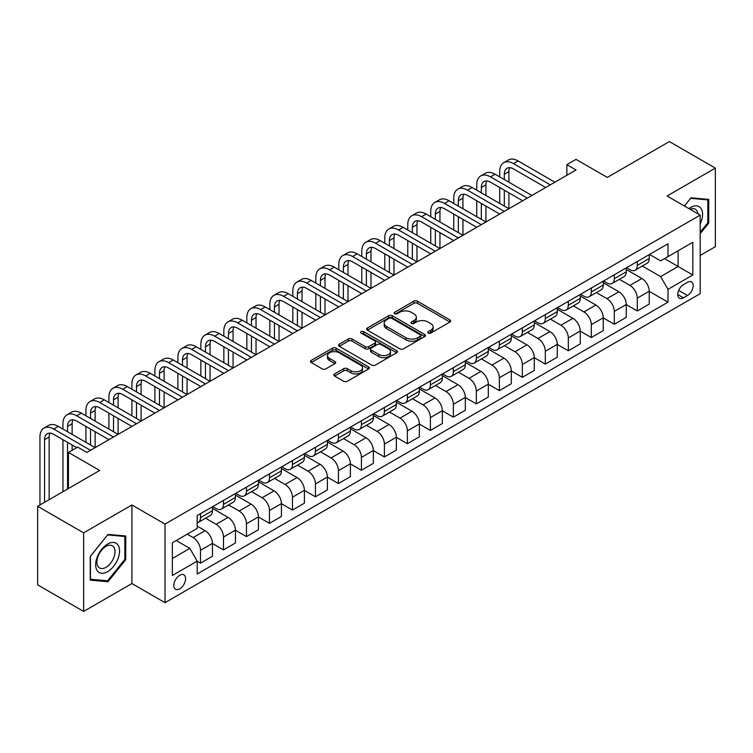 <?xml version="1.0" encoding="UTF-8"?>
<svg xmlns="http://www.w3.org/2000/svg" width="753" height="753" viewBox="0 0 753 753"><rect width="100%" height="100%" fill="white"/><g stroke="black" fill="none" stroke-linecap="round" stroke-linejoin="round"><path stroke-width="1.13" d="M428.231 333.099A1.788 1.035 0 0 0 430.754 333.099L449.936 322.03A2.551 1.478 0 0 0 450.689 320.985A2.551 1.478 0 0 0 449.936 319.95L417.444 301.181A2.551 1.478 0 0 0 413.83 301.181L394.657 312.26A1.788 1.035 0 0 0 394.13 312.984A1.788 1.035 0 0 0 394.657 313.719A1.788 1.035 0 0 0 397.179 313.719L399.664 312.288A8.17 4.716 0 0 1 411.213 312.288L413.924 313.85A8.17 4.716 0 0 1 416.315 317.182A8.17 4.716 0 0 1 413.924 320.514L411.439 321.955A1.788 1.035 0 0 0 410.922 322.679A1.788 1.035 0 0 0 411.439 323.414A1.788 1.035 0 0 0 413.971 323.414L416.447 321.973A8.17 4.716 0 0 1 428.005 321.973L430.716 323.545A8.17 4.716 0 0 1 433.107 326.877A8.17 4.716 0 0 1 430.716 330.209L428.231 331.64A1.788 1.035 0 0 0 427.704 332.374A1.788 1.035 0 0 0 428.231 333.099L428.231 331.64M179.722 588.855A8.321 4.81 120 0 0 185.153 581.523A8.321 4.81 120 0 0 183.883 574.85A8.321 4.81 120 0 0 179.722 575.264A8.321 4.81 120 0 0 174.282 582.596A8.321 4.81 120 0 0 175.562 589.27A8.321 4.81 120 0 0 179.722 588.855M334.586 373.93A2.551 1.478 0 0 0 333.843 374.975A2.551 1.478 0 0 0 334.586 376.02L343.707 381.282A2.551 1.478 0 0 0 347.312 381.282L368.612 368.979A2.551 1.478 0 0 0 369.365 367.935A2.551 1.478 0 0 0 368.612 366.899L336.12 348.14A2.551 1.478 0 0 0 332.506 348.14L311.205 360.433A2.551 1.478 0 0 0 310.462 361.478A2.551 1.478 0 0 0 311.205 362.522L322.218 368.876A2.551 1.478 0 0 0 325.833 368.876L334.944 363.614A2.551 1.478 0 0 0 335.697 362.57A2.551 1.478 0 0 0 334.944 361.534L329.485 358.381A6.833 3.944 0 0 1 327.489 355.585A6.833 3.944 0 0 1 331.706 351.943A6.833 3.944 0 0 1 339.142 352.799L360.536 365.149A6.833 3.944 0 0 1 362.532 367.935A6.833 3.944 0 0 1 358.324 371.577A6.833 3.944 0 0 1 350.879 370.73L347.312 368.669A2.551 1.478 0 0 0 343.707 368.669L334.586 373.93L334.586 376.02M700.177 255.455L715.35 246.702L715.35 168.126L669.37 141.583L607.304 177.416L576.036 159.363L566.849 164.672L576.036 169.98L86.849 452.421L77.653 447.113L68.457 452.421L68.457 488.518M83.63 532.851L83.63 611.417L131.907 583.547L131.907 504.971L83.63 532.851L37.65 506.298L99.716 470.465L68.457 452.421M131.907 504.971L165.011 524.088L700.177 215.113L700.177 293.679L165.011 602.664L165.011 524.088M715.35 168.126L667.073 195.996L700.177 215.113M399.843 348.865A2.551 1.478 0 0 0 403.457 348.865L424.758 336.572A2.551 1.478 0 0 0 425.501 335.527A2.551 1.478 0 0 0 424.758 334.483L392.266 315.723A2.551 1.478 0 0 0 388.652 315.723L367.351 328.026A2.551 1.478 0 0 0 366.598 329.061A2.551 1.478 0 0 0 367.351 330.106L399.843 348.865M361.835 333.494A1.788 1.035 0 0 1 363.652 333.739L363.652 331.621L396.68 350.691A2.551 1.478 0 0 1 397.433 351.736A2.551 1.478 0 0 1 396.68 352.771L375.38 365.073A2.551 1.478 0 0 1 371.775 365.073L339.283 346.314L339.283 344.225A2.551 1.478 0 0 0 338.53 345.269A2.551 1.478 0 0 0 339.283 346.314M339.283 344.225L348.394 338.963A2.551 1.478 0 0 1 352.009 338.963L365.186 346.578A2.551 1.478 0 0 0 368.791 346.578L374.843 343.086A2.551 1.478 0 0 0 375.587 342.041A2.551 1.478 0 0 0 374.843 340.996L361.12 333.08A1.788 1.035 0 0 1 360.602 332.346A1.788 1.035 0 0 1 361.704 331.395A1.788 1.035 0 0 1 363.652 331.621M83.63 611.417L37.65 584.874L37.65 506.298M687.489 282.319L683.442 284.653A8.067 4.659 120 0 0 678.171 291.759A8.067 4.659 120 0 0 679.413 298.226A8.067 4.659 120 0 0 683.442 297.821L687.489 295.487A8.067 4.659 120 0 0 692.751 288.38A8.067 4.659 120 0 0 691.518 281.923A8.067 4.659 120 0 0 687.489 282.319M649.51 254.448L660.635 260.867L667.996 256.622L667.996 243.774L197.192 515.589L197.192 528.437L172.362 542.772L172.362 575.48L197.192 561.145L197.192 573.993L667.996 302.179L667.996 289.331L660.635 276.586L642.347 266.025M667.996 256.622L692.826 242.287L692.826 274.996L667.996 289.331M131.907 583.547L165.011 602.664M566.849 164.672L566.849 175.289M664.504 258.646L678.105 266.496L678.105 250.787L692.826 242.287M660.635 276.586L678.105 266.496L692.826 274.996M172.362 558.491L189.831 548.4L176.221 540.541M197.192 561.249L200.496 563.159L200.496 550.311A10.401 6.005 -120 0 0 193.144 537.576L187.262 534.178M200.496 563.159L212.459 556.26L212.459 543.412A10.401 6.005 -120 0 0 205.098 530.667L197.192 526.102M212.459 543.515L223.49 549.888L223.49 537.04A10.401 6.005 -120 0 0 216.13 524.304L205.569 518.205M223.49 549.888L235.444 542.988L235.444 530.14A10.401 6.005 -120 0 0 228.084 517.396L212.459 508.369M235.444 530.244L246.476 536.616L246.476 523.768A10.401 6.005 -120 0 0 239.125 511.023L228.554 504.934M246.476 536.616L258.43 529.717L258.43 516.869A10.401 6.005 -120 0 0 251.078 504.124L235.444 495.098M258.43 516.972L269.461 523.344L269.461 510.496A10.401 6.005 -120 0 0 262.11 497.752L251.549 491.662M269.461 523.344L281.424 516.445L281.424 503.597A10.401 6.005 -120 0 0 274.064 490.852L258.43 481.826M281.424 503.701L292.456 510.073L292.456 497.225A10.401 6.005 -120 0 0 285.095 484.48L274.534 478.381M292.456 510.073L304.41 503.173L304.41 490.325A10.401 6.005 -120 0 0 297.049 477.581L281.424 468.554M304.41 490.429L315.441 496.801L315.441 483.953A10.401 6.005 -120 0 0 308.09 471.209L297.52 465.109M315.441 496.801L327.395 489.902L327.395 477.054A10.401 6.005 -120 0 0 320.044 464.309L304.41 455.283M327.395 477.157L338.426 483.53L338.426 470.681A10.401 6.005 -120 0 0 331.075 457.937L320.514 451.838M338.426 483.53L350.39 476.63L350.39 463.782A10.401 6.005 -120 0 0 343.029 451.038L327.395 442.011M350.39 463.886L361.421 470.258L361.421 457.41A10.401 6.005 -120 0 0 354.061 444.665L343.5 438.566M361.421 470.258L373.375 463.359L373.375 450.51A10.401 6.005 -120 0 0 366.014 437.766L350.39 428.739M373.375 450.614L384.406 456.986L384.406 444.138A10.401 6.005 -120 0 0 377.055 431.394L366.485 425.294M384.406 456.986L396.36 450.078L396.36 437.229A10.401 6.005 -120 0 0 389.009 424.494L373.375 415.468M396.36 437.342L407.392 443.715L407.392 430.867A10.401 6.005 -120 0 0 400.041 418.122L389.48 412.023M407.392 443.715L419.355 436.806L419.355 423.958A10.401 6.005 -120 0 0 411.995 411.223L396.36 402.196M419.355 424.071L430.387 430.443L430.387 417.595A10.401 6.005 -120 0 0 423.026 404.85L412.465 398.751M430.387 430.443L442.34 423.534L442.34 410.686A10.401 6.005 -120 0 0 434.98 397.951L419.355 388.925M442.34 410.799L453.372 417.162L453.372 404.323A10.401 6.005 -120 0 0 446.021 391.579L435.45 385.48M453.372 417.162L465.326 410.263L465.326 397.415A10.401 6.005 -120 0 0 457.975 384.679L442.34 375.653M465.326 397.528L476.357 403.89L476.357 391.042A10.401 6.005 -120 0 0 469.006 378.307L458.445 372.208M476.357 403.89L488.32 396.991L488.32 384.143A10.401 6.005 -120 0 0 480.96 371.408L465.326 362.381M488.32 384.256L499.352 390.619L499.352 377.771A10.401 6.005 -120 0 0 491.991 365.036L481.431 358.936M499.352 390.619L511.306 383.719L511.306 370.871A10.401 6.005 -120 0 0 503.945 358.127L488.32 349.11M511.306 370.975L522.337 377.347L522.337 364.499A10.401 6.005 -120 0 0 514.986 351.764L504.416 345.665M522.337 377.347L534.291 370.448L534.291 357.6A10.401 6.005 -120 0 0 526.94 344.855L511.306 335.838M534.291 357.703L545.323 364.076L545.323 351.227A10.401 6.005 -120 0 0 537.971 338.492L527.411 332.393M545.323 364.076L557.286 357.176L557.286 344.328A10.401 6.005 -120 0 0 549.925 331.584L534.291 322.557M557.286 344.432L568.317 350.804L568.317 337.956A10.401 6.005 -120 0 0 560.957 325.221L550.396 319.121M568.317 350.804L580.271 343.905L580.271 331.056A10.401 6.005 -120 0 0 572.911 318.312L557.286 309.285M580.271 331.16L591.303 337.532L591.303 324.684A10.401 6.005 -120 0 0 583.952 311.94L573.381 305.85M591.303 337.532L603.257 330.633L603.257 317.785A10.401 6.005 -120 0 0 595.905 305.04L580.271 296.014M603.257 317.888L614.297 324.261L614.297 311.413A10.401 6.005 -120 0 0 606.937 298.668L596.376 292.569M614.297 324.261L626.251 317.361L626.251 304.513A10.401 6.005 -120 0 0 618.891 291.769L603.257 282.742M626.251 304.617L637.283 310.989L637.283 298.141A10.401 6.005 -120 0 0 629.922 285.396L619.361 279.297M637.283 310.989L649.237 304.09L649.237 291.242A10.401 6.005 -120 0 0 641.876 278.497L626.251 269.47M626.524 267.72L629.922 269.687A10.401 6.005 -120 0 0 635.127 270.195A10.401 6.005 -120 0 0 637.283 265.442L637.283 261.507M603.53 280.991L606.937 282.959A10.401 6.005 -120 0 0 612.142 283.476A10.401 6.005 -120 0 0 614.297 278.714L614.297 274.779M580.544 294.263L583.952 296.23A10.401 6.005 -120 0 0 589.147 296.748A10.401 6.005 -120 0 0 591.303 291.985L591.303 288.051M557.559 307.535L560.957 309.502A10.401 6.005 -120 0 0 566.162 310.02A10.401 6.005 -120 0 0 568.317 305.257L568.317 301.322M534.564 320.806L537.971 322.773A10.401 6.005 -120 0 0 543.177 323.291A10.401 6.005 -120 0 0 545.323 318.528L545.323 314.594M511.579 334.078L514.986 336.045A10.401 6.005 -120 0 0 520.182 336.563A10.401 6.005 -120 0 0 522.337 331.8L522.337 327.866M488.593 347.349L491.991 349.317A10.401 6.005 -120 0 0 497.196 349.834A10.401 6.005 -120 0 0 499.352 345.072L499.352 341.147M465.599 360.631L469.006 362.588A10.401 6.005 -120 0 0 474.211 363.106A10.401 6.005 -120 0 0 476.357 358.343L476.357 354.418M442.613 373.902L446.021 375.86A10.401 6.005 -120 0 0 451.216 376.378A10.401 6.005 -120 0 0 453.372 371.615L453.372 367.69M419.628 387.174L423.026 389.132A10.401 6.005 -120 0 0 428.231 389.649A10.401 6.005 -120 0 0 430.387 384.887L430.387 380.962M396.633 400.445L400.041 402.403A10.401 6.005 -120 0 0 405.246 402.921A10.401 6.005 -120 0 0 407.392 398.158L407.392 394.233M373.648 413.717L377.055 415.684A10.401 6.005 -120 0 0 382.251 416.193A10.401 6.005 -120 0 0 384.406 411.43L384.406 407.505M350.663 426.989L354.061 428.956A10.401 6.005 -120 0 0 359.266 429.464A10.401 6.005 -120 0 0 361.421 424.701L361.421 420.776M327.668 440.26L331.075 442.227A10.401 6.005 -120 0 0 336.28 442.736A10.401 6.005 -120 0 0 338.426 437.973L338.426 434.048M304.683 453.532L308.09 455.499A10.401 6.005 -120 0 0 313.286 456.007A10.401 6.005 -120 0 0 315.441 451.245L315.441 447.32M281.697 466.804L285.095 468.771A10.401 6.005 -120 0 0 290.3 469.288A10.401 6.005 -120 0 0 292.456 464.526L292.456 460.591M258.703 480.075L262.11 482.042A10.401 6.005 -120 0 0 267.315 482.56A10.401 6.005 -120 0 0 269.461 477.797L269.461 473.863M235.717 493.347L239.125 495.314A10.401 6.005 -120 0 0 244.32 495.832A10.401 6.005 -120 0 0 246.476 491.069L246.476 487.135M212.732 506.618L216.13 508.586A10.401 6.005 -120 0 0 221.335 509.103A10.401 6.005 -120 0 0 223.49 504.341L223.49 500.406M649.237 291.345L667.996 302.179M635.127 270.195L647.081 263.296A10.401 6.005 -120 0 0 649.237 258.533L649.237 254.608M612.142 283.476L624.096 276.567A10.401 6.005 -120 0 0 626.251 271.805L626.251 267.88M589.147 296.748L601.101 289.839A10.401 6.005 -120 0 0 603.257 285.076L603.257 281.151M566.162 310.02L578.116 303.111A10.401 6.005 -120 0 0 580.271 298.348L580.271 294.423M543.177 323.291L555.13 316.392A10.401 6.005 -120 0 0 557.286 311.629L557.286 307.695M520.182 336.563L532.136 329.663A10.401 6.005 -120 0 0 534.291 324.901L534.291 320.966M497.196 349.834L509.15 342.935A10.401 6.005 -120 0 0 511.306 338.172L511.306 334.238M474.211 363.106L486.165 356.207A10.401 6.005 -120 0 0 488.32 351.444L488.32 347.51M451.216 376.378L463.17 369.478A10.401 6.005 -120 0 0 465.326 364.716L465.326 360.781M428.231 389.649L440.185 382.75A10.401 6.005 -120 0 0 442.34 377.987L442.34 374.062M405.246 402.921L417.2 396.022A10.401 6.005 -120 0 0 419.355 391.259L419.355 387.334M382.251 416.193L394.205 409.293A10.401 6.005 -120 0 0 396.36 404.53L396.36 400.605M359.266 429.464L371.22 422.565A10.401 6.005 -120 0 0 373.375 417.802L373.375 413.877M336.28 442.736L348.234 435.836A10.401 6.005 -120 0 0 350.39 431.074L350.39 427.149M313.286 456.007L325.24 449.108A10.401 6.005 -120 0 0 327.395 444.345L327.395 440.42M290.3 469.288L302.254 462.38A10.401 6.005 -120 0 0 304.41 457.617L304.41 453.692M267.315 482.56L279.269 475.651A10.401 6.005 -120 0 0 281.424 470.889L281.424 466.964M244.32 495.832L256.274 488.923A10.401 6.005 -120 0 0 258.43 484.16L258.43 480.235M221.335 509.103L233.289 502.195A10.401 6.005 -120 0 0 235.444 497.441L235.444 493.507M197.192 522.789A10.401 6.005 -120 0 0 198.35 522.375L210.303 515.476A10.401 6.005 -120 0 0 212.459 510.713L212.459 506.778M198.35 522.375A10.401 6.005 -120 0 0 200.496 517.612L200.496 513.678M189.831 548.4L197.192 561.145M700.177 233.703L708.733 223.067L708.733 199.404L690.981 197.813L684.402 206.002M90.247 580.139L107.999 581.73L125.742 559.648L125.742 535.985L107.999 534.404L90.247 556.476L90.247 580.139M707.811 222.53L708.733 223.067M124.819 559.121L125.742 559.648M106.117 580.648L107.999 581.73M428.946 333.353L430.716 332.337A8.17 4.716 0 0 0 433.107 328.995L433.107 326.877M416.315 317.182L416.315 319.31A8.17 4.716 0 0 1 413.924 322.642L412.155 323.668M449.936 319.95L449.936 322.03L417.444 303.308A2.551 1.478 0 0 0 413.83 303.308L395.372 313.973M424.758 334.483L424.758 336.572L392.266 317.851A2.551 1.478 0 0 0 388.652 317.851L367.389 330.125M420.24 336.252A1.788 1.035 0 0 0 420.767 335.527A1.788 1.035 0 0 0 420.24 334.793L391.72 318.331A1.788 1.035 0 0 0 389.197 318.331L386.571 319.837A8.17 4.716 0 0 0 384.181 323.178A8.17 4.716 0 0 0 386.571 326.51L406.074 337.768A8.17 4.716 0 0 0 417.623 337.768L420.24 336.252L420.24 338.379A1.788 1.035 0 0 0 420.767 337.655L420.767 335.527M384.181 323.178L384.181 325.296A8.17 4.716 0 0 0 386.571 328.637L386.571 326.51M420.24 338.379L417.623 339.895A8.17 4.716 0 0 1 406.074 339.895L386.571 328.637M339.311 346.333L348.394 341.09L348.394 338.963M375.587 342.041L375.587 344.168A2.551 1.478 0 0 1 374.843 345.203L368.791 348.695A2.551 1.478 0 0 1 365.186 348.695L352.009 341.09A2.551 1.478 0 0 0 348.394 341.09M363.652 333.739L396.652 352.799M378.863 354.465A6.833 3.944 0 0 0 386.298 355.322A6.833 3.944 0 0 0 390.515 351.679A6.833 3.944 0 0 0 388.52 348.893L380.98 344.545A2.551 1.478 0 0 0 377.366 344.545L371.323 348.037A2.551 1.478 0 0 0 370.57 349.072A2.551 1.478 0 0 0 371.323 350.117L378.863 354.465L378.863 356.593A6.833 3.944 0 0 0 386.298 357.449A6.833 3.944 0 0 0 390.515 353.806L390.515 351.679M370.57 349.072L370.57 351.199A2.551 1.478 0 0 0 371.323 352.244L371.323 350.117M378.863 356.593L371.323 352.244M362.532 367.935L362.532 370.062A6.833 3.944 0 0 1 358.324 373.704A6.833 3.944 0 0 1 350.879 372.848L347.312 370.796A2.551 1.478 0 0 0 343.707 370.796L334.624 376.039M327.489 355.585L327.489 357.713A6.833 3.944 0 0 0 329.485 360.499L329.485 358.381M334.916 363.633L329.485 360.499M368.584 368.998L336.12 350.258A2.551 1.478 0 0 0 332.506 350.258L311.243 362.541L311.205 360.433M499.719 176.889L499.719 171.58A19.503 11.267 60 0 1 503.757 162.648L508.36 159.994A19.503 11.267 60 0 1 518.111 160.954L554.886 182.198M503.757 162.648A19.503 11.267 60 0 1 513.508 163.608L550.292 184.852M545.699 187.506L513.508 168.917A13.008 7.511 -120 0 0 507.014 168.277A13.008 7.511 -120 0 0 504.312 174.235L504.312 179.543M509.725 167.674A13.008 7.511 -120 0 0 508.915 171.58L508.915 182.198M504.312 190.161L504.312 206.087M508.915 192.815L508.915 208.741L472.131 187.506L467.538 190.161L504.312 211.395M499.719 203.432L499.719 187.506M476.734 190.161L476.734 184.852A19.503 11.267 60 0 1 480.772 175.92L485.365 173.265A19.503 11.267 60 0 1 495.116 174.235L531.9 195.469M480.772 175.92A19.503 11.267 60 0 1 490.523 176.889L527.307 198.124M522.704 200.778L490.523 182.198A13.008 7.511 -120 0 0 484.019 181.548A13.008 7.511 -120 0 0 481.327 187.506L481.327 192.815M486.739 180.946A13.008 7.511 -120 0 0 485.93 184.852L485.93 195.469M481.327 203.432L481.327 219.358M485.93 206.087L485.93 222.013L449.146 200.778L444.543 203.432L481.327 224.667M476.734 216.704L476.734 200.778M499.719 214.05L467.538 195.469A13.008 7.511 -120 0 0 461.034 194.82A13.008 7.511 -120 0 0 458.342 200.778L458.342 206.087M463.754 194.218A13.008 7.511 -120 0 0 462.935 198.124L462.935 208.741M458.342 216.704L458.342 232.63M462.935 219.358L462.935 235.284L426.151 214.05L421.558 216.704L458.342 237.939M453.739 229.976L453.739 214.05M453.739 203.432L453.739 198.124A19.503 11.267 60 0 1 457.777 189.191A19.503 11.267 60 0 1 467.538 190.161M457.777 189.191L462.38 186.537A19.503 11.267 60 0 1 472.131 187.506M476.734 227.321L444.543 208.741A13.008 7.511 -120 0 0 438.048 208.092A13.008 7.511 -120 0 0 435.347 214.05L435.347 219.358M440.759 207.499A13.008 7.511 -120 0 0 439.95 211.395L439.95 222.013M435.347 229.976L435.347 245.902M439.95 232.63L439.95 248.556L403.166 227.321L398.572 229.976L435.347 251.21M430.754 243.247L430.754 227.321M430.754 216.704L430.754 211.395A19.503 11.267 60 0 1 434.792 202.463A19.503 11.267 60 0 1 444.543 203.432M434.792 202.463L439.394 199.809A19.503 11.267 60 0 1 449.146 200.778M453.739 240.593L421.558 222.013A13.008 7.511 -120 0 0 415.054 221.363A13.008 7.511 -120 0 0 412.362 227.321L412.362 232.63M417.774 220.77A13.008 7.511 -120 0 0 416.964 224.667L416.964 235.284M412.362 243.247L412.362 259.173M416.964 245.902L416.964 261.828L380.18 240.593L375.578 243.247L412.362 264.482M407.768 256.519L407.768 240.593M407.768 229.976L407.768 224.667A19.503 11.267 60 0 1 411.806 215.734A19.503 11.267 60 0 1 421.558 216.704M411.806 215.734L416.4 213.08A19.503 11.267 60 0 1 426.151 214.05M700.177 224.027A16.905 9.761 120 0 0 700.968 208.393A16.905 9.761 120 0 0 688.901 208.6M697.918 213.805A12.801 7.389 120 0 0 696.779 210.548A12.801 7.389 120 0 0 695.339 209.212A12.801 7.389 120 0 0 690.077 209.278M684.439 206.021L690.614 198.34L707.811 199.874L707.811 222.803L700.177 232.301M706.672 199.216L707.811 199.874M107.623 544.052A16.905 9.761 120 0 0 95.669 564.75A16.905 9.761 120 0 0 107.623 571.659A16.905 9.761 120 0 0 119.576 550.951A16.905 9.761 120 0 0 107.623 544.052M105.947 546.433A12.801 7.389 120 0 0 97.589 557.709A12.801 7.389 120 0 0 99.547 567.969A12.801 7.389 120 0 0 105.947 567.338A12.801 7.389 120 0 0 114.315 556.053A12.801 7.389 120 0 0 112.348 545.803A12.801 7.389 120 0 0 105.947 546.433M124.819 559.385L107.623 580.779L90.435 579.245L90.435 556.316L107.623 534.922L124.819 536.465L124.819 559.385M123.68 535.807L124.819 536.465M430.754 253.865L398.572 235.284A13.008 7.511 -120 0 0 392.068 234.635A13.008 7.511 -120 0 0 389.376 240.593L389.376 245.902M394.788 234.042A13.008 7.511 -120 0 0 393.97 237.939L393.97 248.556M389.376 256.519L389.376 272.445M393.97 259.173L393.97 275.099L357.186 253.865L352.592 256.519L389.376 277.753M384.774 269.79L384.774 253.865M384.774 243.247L384.774 237.939A19.503 11.267 60 0 1 388.812 229.006A19.503 11.267 60 0 1 398.572 229.976M388.812 229.006L393.414 226.352A19.503 11.267 60 0 1 403.166 227.321M407.768 267.136L375.578 248.556A13.008 7.511 -120 0 0 369.083 247.906A13.008 7.511 -120 0 0 366.382 253.865L366.382 259.173M371.794 247.313A13.008 7.511 -120 0 0 370.984 251.21L370.984 261.828M366.382 269.79L366.382 285.716M370.984 272.445L370.984 288.371L334.2 267.136L329.607 269.79L366.382 291.025M361.788 283.062L361.788 267.136M361.788 256.519L361.788 251.21A19.503 11.267 60 0 1 365.826 242.278A19.503 11.267 60 0 1 375.578 243.247M365.826 242.278L370.429 239.623A19.503 11.267 60 0 1 380.18 240.593M384.774 280.408L352.592 261.828A13.008 7.511 -120 0 0 346.088 261.187A13.008 7.511 -120 0 0 343.396 267.136L343.396 272.445M348.808 260.585A13.008 7.511 -120 0 0 347.999 264.482L347.999 275.099M343.396 283.062L343.396 298.988M347.999 285.716L347.999 301.642L311.215 280.408L306.612 283.062L343.396 304.297M338.803 296.334L338.803 280.408M338.803 269.79L338.803 264.482A19.503 11.267 60 0 1 342.841 255.549A19.503 11.267 60 0 1 352.592 256.519M342.841 255.549L347.434 252.895A19.503 11.267 60 0 1 357.186 253.865M361.788 293.679L329.607 275.099A13.008 7.511 -120 0 0 323.103 274.459A13.008 7.511 -120 0 0 320.411 280.408L320.411 285.716M325.823 273.857A13.008 7.511 -120 0 0 325.004 277.753L325.004 288.371M320.411 296.334L320.411 312.26M325.004 298.988L325.004 314.914L288.22 293.679L283.627 296.334L320.411 317.568M315.808 309.605L315.808 293.679M315.808 283.062L315.808 277.753A19.503 11.267 60 0 1 319.846 268.821A19.503 11.267 60 0 1 329.607 269.79M319.846 268.821L324.449 266.167A19.503 11.267 60 0 1 334.2 267.136M338.803 306.951L306.612 288.371A13.008 7.511 -120 0 0 300.118 287.731A13.008 7.511 -120 0 0 297.416 293.679L297.416 298.988M302.828 287.128A13.008 7.511 -120 0 0 302.019 291.025L302.019 301.642M297.416 309.605L297.416 325.531M302.019 312.26L302.019 328.186L265.235 306.951L260.642 309.605L297.416 330.84M292.823 322.877L292.823 306.951M292.823 296.334L292.823 291.025A19.503 11.267 60 0 1 296.861 282.093A19.503 11.267 60 0 1 306.612 283.062M296.861 282.093L301.464 279.438A19.503 11.267 60 0 1 311.215 280.408M315.808 320.223L283.627 301.642A13.008 7.511 -120 0 0 277.123 301.002A13.008 7.511 -120 0 0 274.431 306.951L274.431 312.26M279.843 300.4A13.008 7.511 -120 0 0 279.034 304.297L279.034 314.914M274.431 322.877L274.431 338.803M279.034 325.531L279.034 341.457L242.25 320.223L237.647 322.877L274.431 344.112M269.838 336.149L269.838 320.223M269.838 309.605L269.838 304.297A19.503 11.267 60 0 1 273.876 295.374A19.503 11.267 60 0 1 283.627 296.334M273.876 295.374L278.469 292.71A19.503 11.267 60 0 1 288.22 293.679M292.823 333.494L260.642 314.914A13.008 7.511 -120 0 0 254.138 314.274A13.008 7.511 -120 0 0 251.446 320.223L251.446 325.531M256.858 313.672A13.008 7.511 -120 0 0 256.039 317.568L256.039 328.186M251.446 336.149L251.446 352.075M256.039 338.803L256.039 354.729L219.255 333.494L214.661 336.149L251.446 357.383M246.843 349.42L246.843 333.494M246.843 322.877L246.843 317.568A19.503 11.267 60 0 1 250.881 308.645A19.503 11.267 60 0 1 260.642 309.605M250.881 308.645L255.483 305.991A19.503 11.267 60 0 1 265.235 306.951M269.838 346.766L237.647 328.186A13.008 7.511 -120 0 0 231.152 327.546A13.008 7.511 -120 0 0 228.451 333.494L228.451 338.803M233.863 326.943A13.008 7.511 -120 0 0 233.054 330.84L233.054 341.457M228.451 349.42L228.451 365.346M233.054 352.075L233.054 368.001M223.857 362.692L223.857 346.766M223.857 336.149L223.857 330.84A19.503 11.267 60 0 1 227.895 321.917A19.503 11.267 60 0 1 237.647 322.877M227.895 321.917L232.498 319.263A19.503 11.267 60 0 1 242.25 320.223M246.843 360.038L214.661 341.457A13.008 7.511 -120 0 0 208.157 340.817A13.008 7.511 -120 0 0 205.465 346.766L205.465 352.075M210.878 340.215A13.008 7.511 -120 0 0 210.068 344.112L210.068 354.729M205.465 362.692L205.465 378.627M210.068 365.356L210.068 381.282M200.872 375.973L200.872 360.038M200.872 349.42L200.872 344.112A19.503 11.267 60 0 1 204.91 335.189A19.503 11.267 60 0 1 214.661 336.149M204.91 335.189L209.503 332.534A19.503 11.267 60 0 1 219.255 333.494M177.877 362.692L177.877 357.383A19.503 11.267 60 0 1 181.915 348.46L186.518 345.806A19.503 11.267 60 0 1 196.269 346.766L233.054 368.01M181.915 348.46A19.503 11.267 60 0 1 191.676 349.42L228.451 370.664M223.857 373.319L191.676 354.729A13.008 7.511 -120 0 0 185.172 354.089A13.008 7.511 -120 0 0 182.48 360.038L182.48 365.346M187.892 353.486A13.008 7.511 -120 0 0 187.073 357.383L187.073 368.01M182.48 375.973L182.48 391.899M187.073 378.627L187.073 394.553L150.289 373.319L145.696 375.973L182.48 397.208M177.877 389.245L177.877 373.319M154.892 375.973L154.892 370.664A19.503 11.267 60 0 1 158.93 361.732L163.533 359.077A19.503 11.267 60 0 1 173.284 360.038L210.059 381.282M158.93 361.732A19.503 11.267 60 0 1 168.681 362.692L205.465 383.936M200.872 386.59L168.681 368.01A13.008 7.511 -120 0 0 162.187 367.36A13.008 7.511 -120 0 0 159.485 373.319L159.485 378.627M164.898 366.758A13.008 7.511 -120 0 0 164.088 370.664L164.088 381.282M159.485 389.245L159.485 405.17M164.088 391.899L164.088 407.825L127.304 386.59L122.711 389.245L159.485 410.479M154.892 402.516L154.892 386.59M177.877 399.862L145.696 381.282A13.008 7.511 -120 0 0 139.192 380.632A13.008 7.511 -120 0 0 136.5 386.59L136.5 391.899M141.912 380.03A13.008 7.511 -120 0 0 141.103 383.936L141.103 394.553M136.5 402.516L136.5 418.442M141.103 405.17L141.103 421.096L104.319 399.862L99.716 402.516L136.5 423.751M131.907 415.788L131.907 399.862M131.907 389.245L131.907 383.936A19.503 11.267 60 0 1 135.945 375.003A19.503 11.267 60 0 1 145.696 375.973M135.945 375.003L140.538 372.349A19.503 11.267 60 0 1 150.289 373.319M154.892 413.133L122.711 394.553A13.008 7.511 -120 0 0 116.207 393.904A13.008 7.511 -120 0 0 113.515 399.862L113.515 405.17M118.927 393.301A13.008 7.511 -120 0 0 118.108 397.208L118.108 407.825M113.515 415.788L113.515 431.714M118.108 418.442L118.108 434.368L81.324 413.133L76.731 415.788L113.515 437.022M108.912 429.059L108.912 413.133M108.912 402.516L108.912 397.208A19.503 11.267 60 0 1 112.95 388.275A19.503 11.267 60 0 1 122.711 389.245M112.95 388.275L117.553 385.621A19.503 11.267 60 0 1 127.304 386.59M131.907 426.405L99.716 407.825A13.008 7.511 -120 0 0 93.221 407.175A13.008 7.511 -120 0 0 90.52 413.133L90.52 418.442M95.932 406.582A13.008 7.511 -120 0 0 95.123 410.479L95.123 421.096M90.52 429.059L90.52 444.985M95.123 431.714L95.123 447.64L58.339 426.405L53.745 429.059L90.52 450.294M85.927 442.331L85.927 426.405M85.927 415.788L85.927 410.479A19.503 11.267 60 0 1 89.965 401.547A19.503 11.267 60 0 1 99.716 402.516M89.965 401.547L94.567 398.892A19.503 11.267 60 0 1 104.319 399.862M108.912 439.677L76.731 421.096A13.008 7.511 -120 0 0 70.227 420.447A13.008 7.511 -120 0 0 67.535 426.405L67.535 431.714M72.947 419.854A13.008 7.511 -120 0 0 72.137 423.751L72.137 434.368M67.535 442.331L67.535 489.045M72.137 444.985L72.137 450.294M62.941 491.7L62.941 439.677M62.941 429.059L62.941 423.751A19.503 11.267 60 0 1 66.979 414.818A19.503 11.267 60 0 1 76.731 415.788M66.979 414.818L71.573 412.164A19.503 11.267 60 0 1 81.324 413.133M76.731 447.64L53.745 434.368A13.008 7.511 -120 0 0 47.241 433.719A13.008 7.511 -120 0 0 44.549 439.677L44.549 502.317M49.962 433.126A13.008 7.511 -120 0 0 49.143 437.022L49.143 499.663M39.947 504.971L39.947 437.022A19.503 11.267 60 0 1 43.985 428.09A19.503 11.267 60 0 1 53.745 429.059M43.985 428.09L48.587 425.436A19.503 11.267 60 0 1 58.339 426.405M193.144 537.576L205.098 530.667M216.13 524.304L228.084 517.396M239.125 511.023L251.078 504.124M262.11 497.752L274.064 490.852M285.095 484.48L297.049 477.581M308.09 471.209L320.044 464.309M331.075 457.937L343.029 451.038M354.061 444.665L366.014 437.766M377.055 431.394L389.009 424.494M400.041 418.122L411.995 411.223M423.026 404.85L434.98 397.951M446.021 391.579L457.975 384.679M469.006 378.307L480.96 371.408M491.991 365.036L503.945 358.127M514.986 351.764L526.94 344.855M537.971 338.492L549.925 331.584M560.957 325.221L572.911 318.312M583.952 311.94L595.905 305.04M606.937 298.668L618.891 291.769M629.922 285.396L641.876 278.497M637.283 265.442L649.237 258.533M637.283 298.141L649.237 291.242M614.297 311.413L626.251 304.513M614.297 278.714L626.251 271.805M591.303 324.684L603.257 317.785M591.303 291.985L603.257 285.076M568.317 337.956L580.271 331.056M568.317 305.257L580.271 298.348M545.323 351.227L557.286 344.328M545.323 318.528L557.286 311.629M522.337 364.499L534.291 357.6M522.337 331.8L534.291 324.901M499.352 377.771L511.306 370.871M499.352 345.072L511.306 338.172M476.357 391.042L488.32 384.143M476.357 358.343L488.32 351.444M453.372 404.323L465.326 397.415M453.372 371.615L465.326 364.716M430.387 417.595L442.34 410.686M430.387 384.887L442.34 377.987M407.392 430.867L419.355 423.958M407.392 398.158L419.355 391.259M384.406 444.138L396.36 437.229M384.406 411.43L396.36 404.53M361.421 457.41L373.375 450.51M361.421 424.701L373.375 417.802M338.426 470.681L350.39 463.782M338.426 437.973L350.39 431.074M315.441 483.953L327.395 477.054M315.441 451.245L327.395 444.345M292.456 497.225L304.41 490.325M292.456 464.526L304.41 457.617M269.461 510.496L281.424 503.597M269.461 477.797L281.424 470.889M246.476 523.768L258.43 516.869M246.476 491.069L258.43 484.16M223.49 537.04L235.444 530.14M223.49 504.341L235.444 497.441M200.496 550.311L212.459 543.412M200.496 517.612L212.459 510.713M678.669 290.394L687.489 295.487M677.738 294.527L683.442 297.821M430.716 332.337L430.716 330.209M411.439 323.414L411.439 321.955M413.924 322.642L413.924 320.514M394.657 313.719L394.657 312.26M413.83 303.308L413.83 301.181M417.444 303.308L417.444 301.181M367.351 330.106L367.351 328.026M388.652 317.851L388.652 315.723M392.266 317.851L392.266 315.723M406.074 339.895L406.074 337.768M417.623 339.895L417.623 337.768M352.009 341.09L352.009 338.963M365.186 348.695L365.186 346.578M368.791 348.695L368.791 346.578M374.843 345.203L374.843 343.086M396.68 352.771L396.68 350.691M343.707 370.796L343.707 368.669M347.312 370.796L347.312 368.669M350.879 372.848L350.879 370.73M334.944 363.614L334.944 361.534M332.506 350.258L332.506 348.14M336.12 350.258L336.12 348.14M368.612 368.979L368.612 366.899M518.111 160.954L513.508 163.608M508.915 171.58L504.312 174.235M495.116 174.235L490.523 176.889M485.93 184.852L481.327 187.506M462.935 198.124L458.342 200.778M439.95 211.395L435.347 214.05M416.964 224.667L412.362 227.321M393.97 237.939L389.376 240.593M370.984 251.21L366.382 253.865M347.999 264.482L343.396 267.136M325.004 277.753L320.411 280.408M302.019 291.025L297.416 293.679M279.034 304.297L274.431 306.951M256.039 317.568L251.446 320.223M233.054 330.84L228.451 333.494M210.068 344.112L205.465 346.766M196.269 346.766L191.676 349.42M187.073 357.383L182.48 360.038M173.284 360.038L168.681 362.692M164.088 370.664L159.485 373.319M141.103 383.936L136.5 386.59M118.108 397.208L113.515 399.862M95.123 410.479L90.52 413.133M72.137 423.751L67.535 426.405M49.143 437.022L44.549 439.677"/></g></svg>
